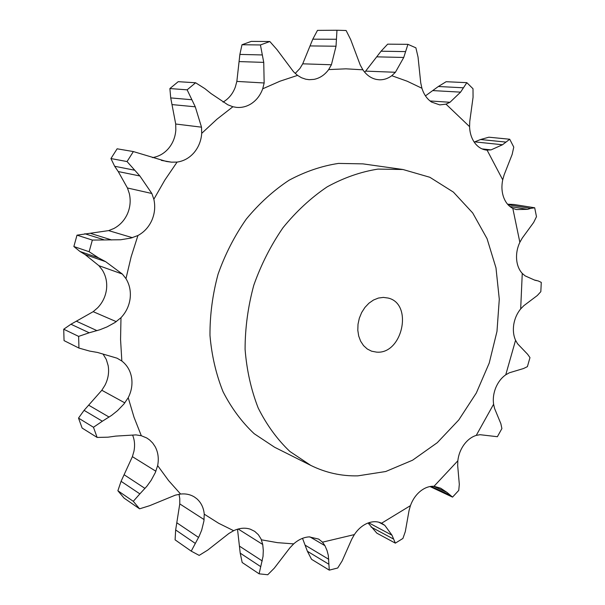 <?xml version="1.0" encoding="UTF-8"?>
<svg xmlns="http://www.w3.org/2000/svg" width="605" height="605" viewBox="0 0 605 605"><rect width="100%" height="100%" fill="white"/><g stroke="black" fill="none" stroke-linecap="round" stroke-linejoin="round"><path stroke-width="0.91" d="M507.996 204.709L530.827 208.362L534.691 207.78L536.484 216.703L533.67 222.428L522.259 238.075L519.854 242.295C517.283 247.725 516.201 253.382 516.61 259.28C517.124 265.141 519.007 269.853 522.259 273.422L525.155 275.888L534.941 280.244L538.148 280.917L541.278 282.376L540.832 291.663L537.293 295.527L523.817 305.699L520.678 308.913C517.109 313.269 514.81 318.404 513.781 324.333C512.874 330.262 513.471 335.578 515.566 340.282L517.593 343.799L527.628 354.28L529.972 357.623L527.401 366.645L523.575 368.513L509.349 372.786L505.75 374.805C501.469 377.815 498.157 382.08 495.805 387.623C493.551 393.212 492.818 398.748 493.597 404.231L494.595 408.526L500.849 423.659L501.9 428.559L497.386 436.712L480.045 434.7L476.256 435.388C471.598 436.848 467.499 439.948 463.974 444.705C460.526 449.545 458.484 454.907 457.834 460.798L457.683 465.578L459.308 484.31L458.756 490.398L452.548 497.121L447.14 492.508L440.621 488.174L434.012 486.284C429.323 486.042 424.74 487.706 420.256 491.29C415.824 494.996 412.542 499.783 410.432 505.644L409.048 510.56L405.312 531.583L402.915 538.442L395.352 543.146L391.987 535.198L384.818 525.359L381.581 523.212C377.263 521.192 372.536 521.215 367.394 523.272C362.259 525.473 357.918 529.246 354.364 534.593L351.739 539.252L342.143 560.941L337.703 568.004L329.279 570.137L328.318 555.42L327.025 550.512L324.945 545.68L322.495 542.171L318.676 539.078L309.102 536.877C303.665 537.255 298.522 539.592 293.682 543.88L289.893 547.835L274.284 568.171L267.735 574.75L259.121 573.827L263.031 556.403L263.296 550.489L262.744 544.485L261.073 539.017L258.365 534.707L254.713 531.371L250.258 529.163C245.002 527.492 239.467 528.006 233.651 530.698L228.909 533.466L207.696 550.111L199.174 555.39L191.225 551.14L199.151 536.272L201.684 530.146L203.93 520.966L204.248 514.174C203.643 507.746 201.147 502.604 196.776 498.732L194.379 496.977C190.325 494.489 185.727 493.514 180.593 494.043L175.276 495.17L149.662 505.689L139.581 508.82L124.086 498.119L117.877 490.746L121.076 481.315L139.861 493.869L146.871 486.254L151.121 480.37L155.311 472.611L157.648 465.6C158.986 458.673 158.162 452.374 155.182 446.709L152.717 443.049L149.632 439.971L146.765 437.982L141.305 435.721L135.936 434.897L115.805 436.099L108.023 437.181L97.118 437.43L82.121 428.06L78.514 418.1L84.072 410.349L102.351 421.224L111.585 415.393L117.514 410.659L123.881 404.072L128.215 397.712C131.55 391.11 132.661 384.356 131.557 377.452C130.302 370.585 127.065 365.11 121.839 361.026L117.045 358.183L97.511 352.45L89.653 351.089L78.945 348.072L64.054 340.623L63.722 329.211L70.944 324.242L89.2 332.78L99.901 329.748L107.002 326.919L115.018 322.495L120.985 317.693C126.052 312.309 129.099 305.956 130.113 298.643C130.982 291.315 129.599 284.645 125.961 278.633L122.346 274.05L105.656 261.678L98.554 257.874L89.132 251.725L73.863 246.53L79.913 251.446L98.554 257.874M89.132 251.725L92.353 240.079L120.728 239.754L131.005 238.06L137.925 235.519C144.171 232.123 148.815 227.041 151.87 220.273C154.782 213.444 155.44 206.434 153.851 199.257L151.847 193.494L139.868 175.972L127.05 161.558L110.934 158.555L114.663 166.269L134.265 170.141M127.05 161.558L133.372 151.568L166.42 161.467L171.465 162.163L177.091 162.087C183.731 161.134 189.388 157.988 194.054 152.642C198.606 147.189 201.162 140.753 201.715 133.35L201.503 127.171L195.279 106.813L187.134 89.827L169.884 88.557L170.723 97.919L191.626 99.719M187.134 89.827L195.604 82.772L204.876 88.625L211.024 93.556L227.813 104.786L232.895 106.745L236.608 107.395C241.584 107.811 246.273 106.699 250.674 104.075C256.225 100.611 260.241 95.522 262.714 88.806L264.158 82.983L263.742 62.383L260.43 44.951L241.992 44.747L239.875 54.42L262.169 54.942M260.43 44.951L269.83 41.518L276.886 49.497L293.523 71.745L297.547 75.391L301.509 77.75L305.744 79.21L309.246 79.694L314.048 79.368C319.879 78.166 324.749 74.907 328.659 69.59L331.419 64.758L336.025 46.222L336.97 30.25L317.481 30.379L312.793 39.174L336.32 39.257M336.97 30.25L346.113 30.5L350.673 39.582L360.232 65.015L362.887 69.809C366.509 75.073 371.039 78.287 376.476 79.452L379.184 79.784C383.699 79.951 387.903 78.59 391.798 75.708L395.413 72.275L403.747 57.46L407.929 44.331L387.669 44.157L381.067 51.206L405.509 51.606M407.929 44.331L415.892 47.833L418.04 57.051L420.74 82.908L421.927 88.262C423.848 94.433 427.07 99.038 431.584 102.079L439.767 104.899L445.991 104.136L449.984 102.283L460.579 92.141L466.841 82.666L446.135 81.713L438.338 86.5L463.324 87.785M466.841 82.666L473.004 88.738L473.057 97.307L469.783 121.272L469.578 126.657C469.82 133.092 471.575 138.545 474.857 143.03C478.048 147.181 481.92 149.533 486.473 150.093L491.048 149.881L502.513 144.754L509.728 139.241L488.863 137.199L480.567 139.521L505.765 142.069M509.728 139.241L513.774 147.113L512.148 154.449L504.139 174.837L502.717 179.814C501.439 185.962 501.727 191.747 503.594 197.177C505.561 202.516 508.639 206.245 512.813 208.362L516.375 209.557L527.507 209.353L530.827 208.362M310.713 465.366L274.609 447.254L254.176 433.702C241.811 422.078 231.443 408.095 223.063 391.753C216.061 374.291 211.69 355.498 209.973 335.389C209.882 314.887 212.582 294.476 218.08 274.148C225.113 254.297 234.498 235.965 246.235 219.154C259.084 203.59 273.354 190.613 289.054 180.237C305.238 171.555 321.716 165.944 338.49 163.411L363.008 163.879L403.006 169.513L377.951 169.097C360.769 171.797 343.852 177.704 327.207 186.832C311.046 197.729 296.321 211.342 283.034 227.669C270.881 245.297 261.126 264.498 253.775 285.28C248.005 306.561 245.108 327.902 245.085 349.304C246.734 370.298 251.113 389.87 258.206 408.02C266.707 424.99 277.264 439.472 289.863 451.459L310.713 465.366C325.664 472.739 341.371 476.241 357.842 475.855L385.725 471.514L412.58 460.201L437.256 442.701L458.772 419.953L476.301 393.038L489.203 363.121L496.977 331.427L499.291 299.233L495.979 267.864L487.048 238.657L472.709 212.975L453.41 192.11L429.852 177.28L403.006 169.513M191.225 551.14L175.095 539.857L175.662 529.95L179.768 503.897L179.768 498.55L179.019 494.27M121.076 481.315L132.389 456.662L133.977 451.133C135.081 445.454 134.635 440.13 132.631 435.169M84.072 410.349L101.814 390.27L104.975 385.234C108.204 378.866 109.271 372.332 108.166 365.647L106.321 359.521L103.107 354.129M70.944 324.242L93.178 311.673L97.639 307.816C102.57 302.644 105.52 296.518 106.488 289.455C107.304 282.376 105.928 275.925 102.366 270.102L98.925 265.693L122.346 274.05M92.353 240.079L77.001 235.163L108.635 230.611L113.891 228.501C119.971 225.241 124.494 220.349 127.451 213.822C130.272 207.228 130.884 200.467 129.304 193.524L127.443 187.981L151.847 193.494M152.445 157.61C158.699 156.589 164.023 153.587 168.409 148.596C172.841 143.34 175.314 137.131 175.828 129.977L175.707 124.017L201.503 127.171M223.018 102.101L223.608 101.761C229.03 98.418 232.94 93.51 235.33 87.022L236.85 81.403L264.158 82.983M295.21 73.447L299.906 68.486L302.719 63.82L331.419 64.758M482.019 148.891L491.048 149.881M430.049 100.959L449.984 102.283M364.649 72.154L365.639 71.125L395.413 72.275M139.861 493.869L133.297 501.318L139.581 508.82M102.351 421.224L93.472 427.266L97.118 437.43M89.2 332.78L78.635 336.388L78.945 348.072M507.565 204.218L513.895 204.475L534.691 207.78M474.184 142.084L480.567 139.521M429.973 486.541L452.389 497.053M425.451 95.87L438.338 86.5M368.067 523.007L376.87 533.179L395.352 543.146M365.639 71.125L381.067 51.206M302.515 538.337L307.393 551.268L311.53 559.292L329.279 570.137M302.719 63.82L312.793 39.174M237.508 529.201L240.215 553.144L242.174 562.499L259.121 573.827M236.85 81.403L239.875 54.42M269.83 41.518L251.241 41.397L241.992 44.747M175.707 124.017L170.723 97.919M195.604 82.772L178.21 81.675L169.884 88.557M127.443 187.981L118.24 171.555L114.663 166.269M133.372 151.568L117.128 148.807L110.934 158.555M98.925 265.693L85.04 254.531L79.913 251.446M77.001 235.163L73.863 246.53M509.917 206.509L527.507 209.353M474.88 141.888L502.513 144.754M433.188 90.614L460.579 92.141M376.953 56.855L403.747 57.46M310.221 45.927L336.025 46.222M239.255 61.589L263.742 62.383M172.266 104.612L195.279 106.813M133.297 501.318L117.877 490.746M118.24 171.555L139.868 175.972M93.472 427.266L78.514 418.1M85.04 254.531L105.656 261.678M78.635 336.388L63.722 329.211M376.514 352.118C402.446 354.643 413.487 303.839 388.168 298.053L383.351 297.403L378.382 298.061L373.497 300.027L368.937 303.196L364.928 307.431L361.669 312.513L359.325 318.207L358.016 324.227L357.805 330.262L358.697 336.025L360.648 341.228L363.552 345.614L367.258 348.987L371.591 351.187L376.514 352.118M520.678 308.913L522.259 273.422M505.75 374.805L515.566 340.282M476.256 435.388L493.597 404.231M434.012 486.284L457.834 460.798M381.581 523.212L410.432 505.644M322.495 542.171L354.364 534.593M261.428 539.819L277.476 542.655L293.682 543.88M204.248 514.174L218.639 523.264L233.651 530.698M157.648 465.6L168.576 480.559L180.593 494.043M128.215 397.712L134.015 417.231L141.305 435.721M120.985 317.693L120.561 339.534L121.839 361.026M137.925 235.519L131.126 256.868L125.961 278.633M177.091 162.087L164.817 180.108L153.851 199.257M232.895 106.745L216.915 119.238L201.715 133.35M297.547 75.391L280.032 81.183L262.714 88.806M362.887 69.809L345.939 68.826L328.659 69.59M421.927 88.262L407.226 81.236L391.798 75.708M469.578 126.657L445.991 104.136M502.717 179.814L487.101 150.153M519.854 242.295L512.813 208.362M378.791 522.191L384.818 525.359M309.866 536.854L324.945 545.68M238.166 529.012L262.744 544.485M179.768 503.897L204.127 519.612M161.338 160.386L171.465 162.163M132.389 456.662L155.901 471.257M108.635 230.611L132.427 237.689M101.814 390.27L124.857 402.885M93.178 311.673L116.289 321.656M431.032 486.375L449.5 494.89M433.551 486.254L447.14 492.508M371.031 526.993L393.394 538.972M368.679 522.788L391.987 535.198M307.393 551.268L328.886 564.253M305.147 545.173L328.772 559.322M240.215 553.144L260.763 566.673M239.633 546.255L262.252 560.956M175.662 529.95L195.256 543.381M176.955 522.871L198.561 537.437M124.252 474.827L144.996 488.424M90.856 233.5L111.668 239.966M88.859 405.289L109.089 417.072M84.813 233.734L103.606 239.633M76.774 321.376L96.989 330.648M536.809 280.561L534.517 280.047"/></g></svg>
